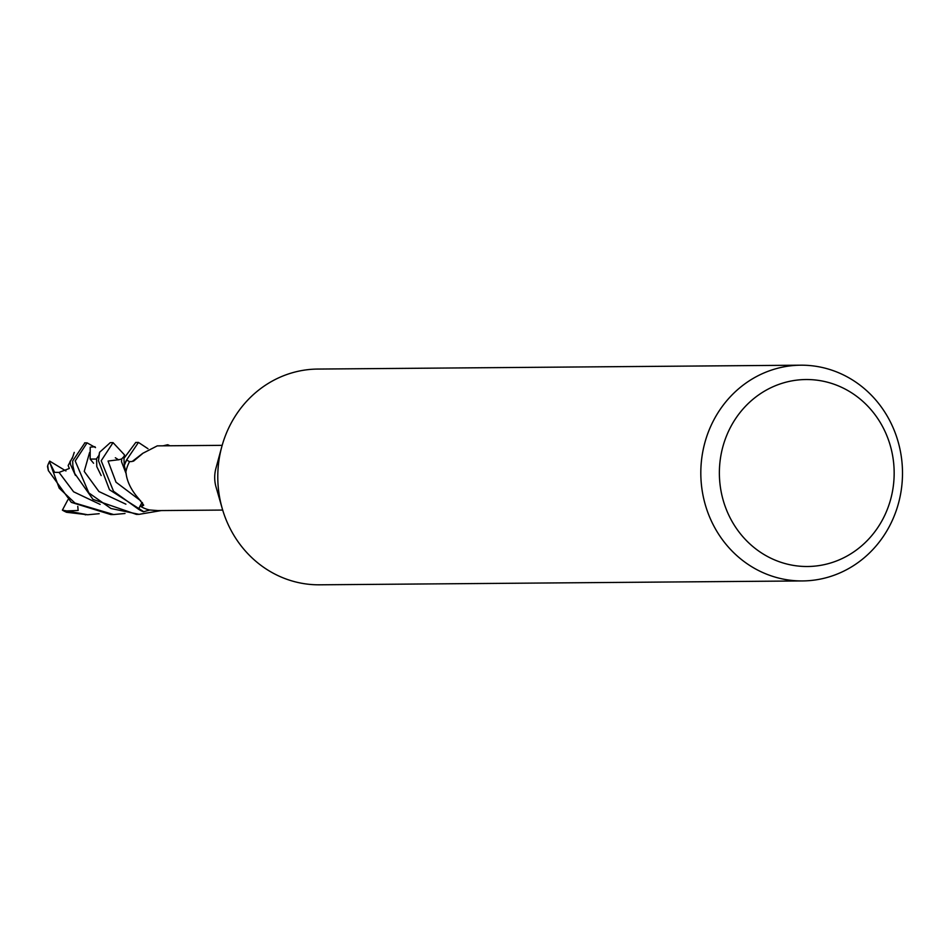 <?xml version="1.0" encoding="UTF-8"?>
<svg xmlns="http://www.w3.org/2000/svg" width="950" height="950" viewBox="0 0 950 950"><rect width="100%" height="100%" fill="white"/><g stroke="black" fill="none" stroke-linecap="round" stroke-linejoin="round"><path stroke-width="1.43" d="M802.524 580.937L319.485 584.808A107.873 100.843 -90.5 0 1 222.252 508.594A107.873 100.843 -90.5 0 1 221.754 446.844A107.873 100.843 -90.5 0 1 230.767 423.866A107.873 100.843 -90.5 0 1 317.751 369.063L800.791 365.192A107.873 100.843 -90.5 0 1 889.509 526.134A107.873 100.843 -90.5 0 1 802.524 580.937A107.873 100.843 -90.5 0 1 713.806 419.995A107.873 100.843 -90.5 0 1 800.791 365.192M222.252 508.594L216.042 487.029A32.359 30.258 -90.5 0 1 215.888 468.504L221.754 446.844M882.906 519.009A93.492 87.4 -90.5 0 1 763.847 554.408A93.492 87.4 -90.5 0 1 730.633 427.025A93.492 87.4 -90.5 0 1 849.68 391.626A93.492 87.4 -90.5 0 1 882.906 519.009M143.379 511.741A35.958 33.606 -90.5 0 1 138.451 509.176L113.549 491.281L101.199 460.762L113.038 442.629L110.283 442.652L99.548 452.319L98.491 460.786L109.476 489.749L143.735 511.694A35.779 33.44 -90.5 0 1 138.534 509.022L140.125 506.053A32.359 30.258 -90.5 0 1 140.066 506.017L142.096 502.372M125.638 471.402L124.284 465.548A35.779 33.44 -90.5 0 1 126.433 460.643A35.779 33.44 -90.5 0 1 126.778 460.002L129.544 461.712A32.359 30.258 -90.5 0 1 129.592 461.629L132.181 461.498L142.738 453.34L157.273 445.871L222.169 445.348M142.571 502.966A605.922 268.719 149.8 0 1 142.488 505.934L143.699 505.174L138.914 498.916C131.053 490.093 126.706 481.08 125.899 471.901A32.359 30.258 -90.5 0 1 129.212 462.329A32.359 30.258 -90.5 0 1 129.532 461.724L126.635 459.907L138.451 442.427L147.986 448.721M142.488 505.934L140.066 506.017M222.68 510.067L157.795 510.589L149.661 509.984A32.359 30.258 -90.5 0 1 140.149 506.077L138.451 509.176M140.125 506.053L138.534 509.022A35.779 33.44 -90.5 0 0 143.735 511.694L149.803 510.008M138.451 442.427L135.755 442.451L123.975 458.339L124.284 465.559L125.958 472.304M169.955 445.776A35.958 33.606 -90.5 0 0 167.746 444.754L167.402 444.802A35.779 33.44 -90.5 0 1 169.563 445.776A35.779 33.44 -90.5 0 0 167.402 444.802L163.103 445.823M125.626 471.343L124.284 465.559A35.779 33.44 -90.5 0 1 126.433 460.655A35.779 33.44 -90.5 0 1 126.778 460.002L129.544 461.712M161.274 510.566L139.032 514.342L110.936 508.499L88.825 492.896L75.216 460.976L87.079 442.843L95.511 447.593M84.871 442.854L72.675 460.976L72.865 465.809L74.694 473.444L92.969 499.367L136.337 514.366L139.032 514.342M125.008 513.487L113.62 514.544L74.991 503.072L59.197 488.169L49.851 462.733L49.697 461.118L65.954 470.974M48.438 470.856L47.702 465.607A35.958 33.618 -90.5 0 1 49.673 461.178A35.958 33.618 -90.5 0 1 49.697 461.118M47.5 466.438L48.355 470.535L71.297 502.36L110.865 514.567L113.62 514.544M124.236 465.179A35.958 33.606 -90.5 0 1 126.291 460.56A35.958 33.606 -90.5 0 1 126.635 459.907M99.192 513.701L87.661 514.758L62.391 510.138L67.854 499.831M87.661 514.758L66.595 512.288A35.958 33.618 -90.5 0 1 62.391 510.138M85.168 514.781L85.963 514.769M94.964 446.714L90.214 447.177L90.155 459.04M90.191 459.123L93.587 463.244M96.591 459.123L96.781 466.604L101.151 475.546M124.403 455.43L123.429 457.651L124.07 456.463L121.742 458.838L121.493 461.676L126.267 474.038M113.038 442.629L124.521 454.907M64.873 510.993L78.149 510.471L77.769 506.362M49.851 462.733L54.589 472.34L59.042 472.423L69.338 468.457L68.151 465.536L72.782 456.831M75.43 475.416L70.526 464.574L70.062 461.261M89.585 452.521L84.229 471.402L98.954 491.554L125.899 504.189M118.251 459.788L108.051 461.035L116.007 482.184L140.707 500.793M142.334 453.791L133.463 461.213M59.042 472.423L73.601 491.791L100.142 504.402M87.079 442.843L84.597 442.866M96.389 459.04L90.179 459.088M99.548 452.319L98.61 457.413M98.705 455.679L96.235 459.171M121.671 458.945L118.619 459.824L115.33 457.769M123.987 458.327C124.141 465.512 124.652 469.716 125.495 470.939M73.376 468.789L74.694 473.444M74.243 452.378L72.259 458.494"/></g></svg>
